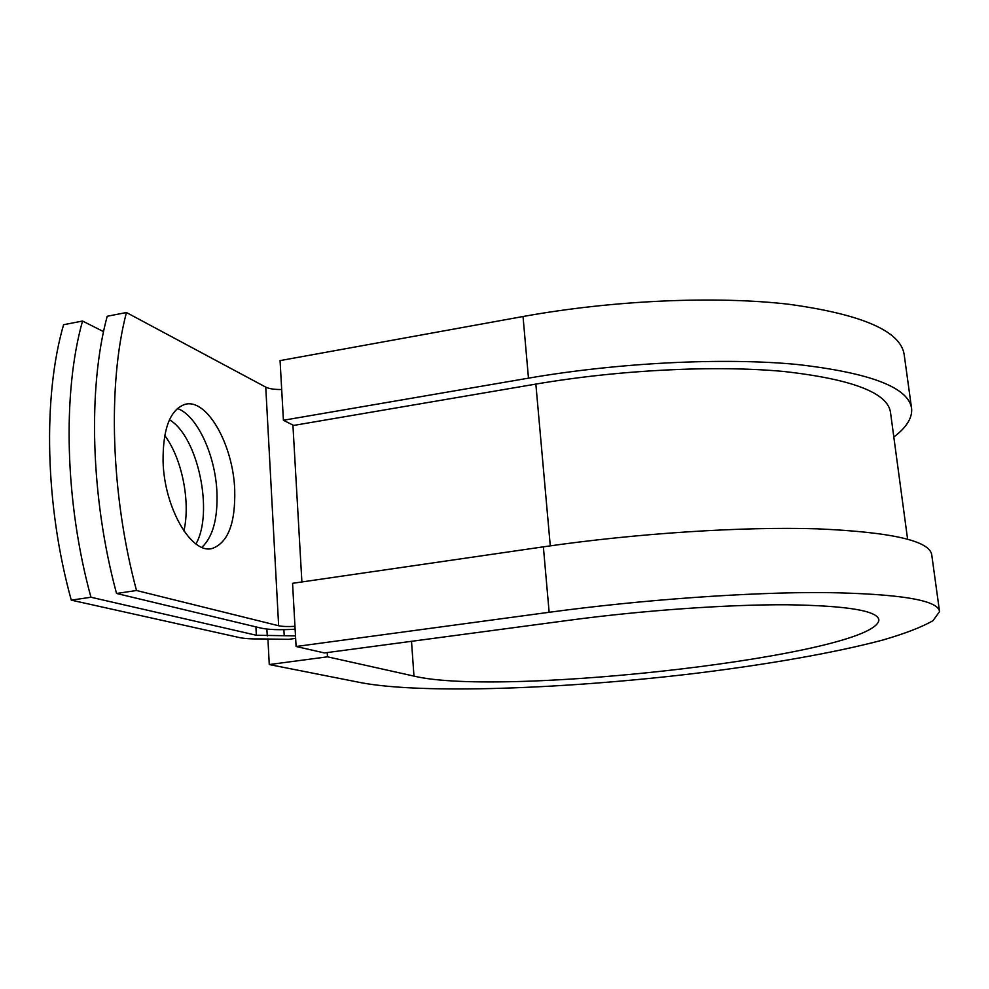 <?xml version="1.0" encoding="UTF-8"?>
<svg xmlns="http://www.w3.org/2000/svg" width="989" height="989" viewBox="0 0 989 989"><rect width="100%" height="100%" fill="white"/><g stroke="black" fill="none" stroke-linecap="round" stroke-linejoin="round"><path stroke-width="1.48" d="M163.074 461.542C164.248 508.297 191.718 554.767 212.314 548.45C228.063 542.652 235.53 523.119 234.714 489.852C233.231 444.963 206.899 397.739 184.832 404.402C170.071 409.805 162.814 428.843 163.074 461.542M201.904 547.3C212.796 537.002 217.803 518.805 216.95 492.732C215.577 455.632 197.244 415.429 177.377 408.482M295.13 629.227C280.011 630.092 268.724 629.733 261.269 628.163L116.541 593.462L136.507 590.507L278.651 625.753C282.162 626.532 287.601 626.729 294.969 626.346M116.541 593.462C90.605 497.838 87.712 388.047 107.208 316.257L126.444 312.524L265.757 387.132C269.218 388.813 274.534 389.604 281.692 389.505M164.718 435.519C182.001 458.327 190.692 501.93 183.892 530.957M295.637 638.387L288.701 639.327L261.306 638.931C251.676 639.067 244.394 638.622 239.499 637.584L71.282 600.15L90.951 597.245C64.804 502.078 62.295 392.707 82.544 321.042L103.573 331.636M82.544 321.042L63.58 324.726C42.774 396.28 44.987 505.33 71.282 600.15M169.465 419.793C197.936 436.433 213.921 512.525 195.958 543.938M295.501 635.89L256.349 635.259L90.951 597.245M126.444 312.524C107.541 384.424 110.731 494.525 136.507 590.507M907.581 539.116L890.533 412.648C888.073 392.93 852.493 379.207 783.795 371.481C715.764 365.102 619.695 369.775 535.853 384.091L293.646 425.431L283.41 420.263L280.072 360.602L523.033 316.517L528.472 378.157L283.41 420.263M549.142 612.29C642.763 599.618 749.897 592.09 824.702 592.547C900.015 593.796 938.301 600.138 939.55 611.585L933.023 620.647C921.946 627.063 905.182 633.529 882.695 640.068C833.925 653.024 765.474 664.855 692.176 673.756C563.977 688.974 422.983 694.191 361.64 682.806L269.268 664.559L327.483 656.82L413.971 676.105C503.277 697.702 876.205 654.916 878.887 619.979C877.812 610.745 847.227 605.676 787.133 604.761C727.681 604.44 643.431 610.337 569.145 620.264L324.441 652.938L296.094 646.497L292.559 583.312L543.369 546.843L549.142 612.29L296.094 646.497M911.499 407.765L904.243 355.076C901.239 331.414 862.865 314.49 789.123 304.303C716.036 295.736 612.772 300.211 523.033 316.517M893.821 437.002C906.394 427.52 912.328 418.1 911.635 408.754C908.978 387.577 870.617 372.804 796.541 364.409C723.095 357.486 619.027 362.58 528.472 378.157M939.476 611.054L931.774 555.052C930.117 540.847 891.806 532.094 816.84 528.818C742.405 526.507 636.125 533.343 543.369 546.843M327.483 656.82L327.235 652.567M267.92 638.832L269.268 664.559M255.916 626.89L256.349 635.259M265.757 387.132L278.651 625.753M266.882 629.078L267.253 635.964M283.892 629.672L284.214 635.704M292.917 425.06L301.892 581.952M535.853 384.091L550.28 545.854M413.971 676.105L411.511 641.317M210.632 548.71L212.314 548.45"/></g></svg>

